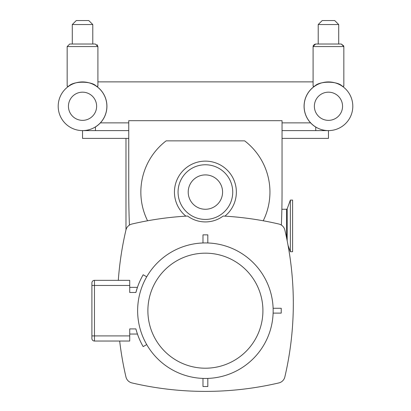 <?xml version="1.0" encoding="UTF-8"?>
<svg xmlns="http://www.w3.org/2000/svg" width="411" height="411" viewBox="0 0 411 411"><rect width="100%" height="100%" fill="white"/><g stroke="black" fill="none" stroke-linecap="round" stroke-linejoin="round"><path stroke-width="0.62" d="M282.044 122.868L310.598 122.868A24.388 24.388 0 0 1 314.554 86.233M96.446 86.233A24.388 24.388 0 0 1 100.402 122.868L128.751 122.868M313.095 81.876L97.905 81.876M91.9 318.407L91.9 308.882M146.712 276.808L143.172 274.764A71.853 71.853 0 0 0 135.892 292.468L129.732 292.468L129.732 280.343L94.463 280.343A2.564 2.564 0 0 0 91.9 282.907L91.9 338.474A2.564 2.564 0 0 0 94.463 341.038L129.732 341.038L129.732 328.908L135.892 328.908A71.853 71.853 0 0 0 143.172 346.617L146.712 344.572M288.034 245.326L290.366 251.727L290.366 200.085L287.176 208.85L286.595 209.256L286.595 237.959M290.366 251.727L292.601 251.727L292.601 200.085L290.366 200.085M281.371 225.084A806.85 806.85 0 0 0 282.044 192.091L282.044 120.69L128.751 120.69L128.751 192.091A806.85 806.85 0 0 0 129.424 225.084M187.616 216.047L185.895 216.145A30.969 30.969 0 0 1 218.724 164.138A30.969 30.969 0 0 1 224.899 216.145L223.178 216.047A29.833 29.833 0 0 1 187.616 216.047A322.784 322.784 0 0 0 131.916 224.031A7.994 7.994 0 0 0 125.951 229.996A322.784 322.784 0 0 0 118.306 280.343M263.22 220.779A64.548 64.548 0 0 0 244.653 140.855L166.142 140.855A64.548 64.548 0 0 0 147.575 220.779M119.673 341.038A322.784 322.784 0 0 0 125.951 376.959A7.994 7.994 0 0 0 131.916 382.918A322.784 322.784 0 0 0 278.879 382.918A7.994 7.994 0 0 0 284.844 376.959A322.784 322.784 0 0 0 284.844 229.996A7.994 7.994 0 0 0 278.879 224.031A322.784 322.784 0 0 0 223.178 216.047M202.977 242.968L202.977 234.856L207.817 234.856L207.817 242.968M273.12 308.271L281.232 308.271L281.232 313.11L273.12 313.11M207.817 378.408L207.817 386.525L202.977 386.525L202.977 378.408M273.161 310.69A67.764 67.764 0 0 0 205.397 242.927A67.764 67.764 0 0 0 137.634 310.69A67.764 67.764 0 0 0 205.397 378.454A67.764 67.764 0 0 0 273.161 310.69M137.444 287.346L135.892 292.468L137.444 287.346L129.732 287.346M129.732 334.035L137.444 334.035L137.31 333.645L137.444 334.035M136.442 330.886L135.892 328.908M100.402 122.868A24.388 24.388 0 0 1 95.444 126.958L95.444 130.606M315.756 130.606L315.756 127.081A24.388 24.388 0 0 1 310.598 122.868M282.044 130.606L328.466 130.606A24.336 24.336 0 0 0 352.802 106.264A24.336 24.336 0 0 0 328.466 81.928A24.336 24.336 0 0 0 304.13 106.264A24.336 24.336 0 0 0 328.466 130.606L328.466 138.389L282.044 138.389M128.751 138.389L82.534 138.389L82.534 130.606A24.336 24.336 0 0 0 106.87 106.264A24.336 24.336 0 0 0 82.534 81.928A24.336 24.336 0 0 0 58.198 106.264A24.336 24.336 0 0 0 82.534 130.606A24.336 24.336 0 0 0 106.87 106.264A24.336 24.336 0 0 0 82.534 81.928A24.336 24.336 0 0 0 58.198 106.264A24.336 24.336 0 0 0 82.534 130.606L128.751 130.606M125.982 138.389L125.982 229.872M338.71 24.547L334.713 20.55L322.214 20.55L318.217 24.547L338.71 24.547L338.71 44.018L341.274 44.018L315.653 44.018L314.076 44.558M318.217 24.547L318.217 44.018M314.646 86.233C319.08 80.869 337.847 80.869 342.281 86.233C337.847 80.869 319.08 80.869 314.646 86.233L313.095 86.233L313.095 46.577L343.837 46.577L341.274 44.018L343.76 45.955M343.837 46.577L343.837 86.233L342.281 86.233M328.466 130.606A24.336 24.336 0 0 1 304.13 106.264A24.336 24.336 0 0 1 328.466 81.928A24.336 24.336 0 0 1 352.802 106.264A24.336 24.336 0 0 1 328.466 130.606A24.336 24.336 0 0 1 304.13 106.264A24.336 24.336 0 0 1 328.466 81.928A24.336 24.336 0 0 1 352.802 106.264M96.354 86.233C91.92 80.869 73.153 80.869 68.719 86.233C73.153 80.869 91.92 80.869 96.354 86.233L97.905 86.233L97.905 46.577L95.347 44.018L69.726 44.018L67.163 46.577L97.905 46.577L97.063 44.676M68.719 86.233L67.163 86.233L67.163 46.577L69.726 44.018M92.783 44.018L95.347 44.018L92.783 44.018L92.783 24.547L72.29 24.547L72.29 44.018M72.29 24.547L76.287 20.55L88.786 20.55L92.783 24.547M287.176 240.81L287.176 208.85M178.066 192.091A27.332 27.332 0 0 0 219.063 215.76A27.332 27.332 0 0 0 219.063 168.423A27.332 27.332 0 0 0 178.066 192.091M188.212 192.091A17.185 17.185 0 0 1 213.987 177.208A17.185 17.185 0 0 1 213.987 206.969A17.185 17.185 0 0 1 188.212 192.091M205.397 368.205A57.514 57.514 0 0 1 147.883 310.69A57.514 57.514 0 0 1 205.397 253.171A57.514 57.514 0 0 1 262.917 310.69A57.514 57.514 0 0 1 205.397 368.205M91.9 335.91L94.463 335.91L94.463 285.465L91.9 285.465M129.732 285.465L94.463 285.465L94.463 280.343M94.463 341.038L94.463 335.91L129.732 335.91M342.553 106.264A14.092 14.092 0 0 1 321.417 118.471A14.092 14.092 0 0 1 321.417 94.062A14.092 14.092 0 0 1 342.553 106.264M96.626 106.264A14.092 14.092 0 0 1 75.49 118.471A14.092 14.092 0 0 1 75.49 94.062A14.092 14.092 0 0 1 96.626 106.264M286.595 209.256L281.864 209.256M315.653 44.018L313.095 46.577L313.125 46.171M313.29 45.6L313.536 45.138"/></g></svg>
